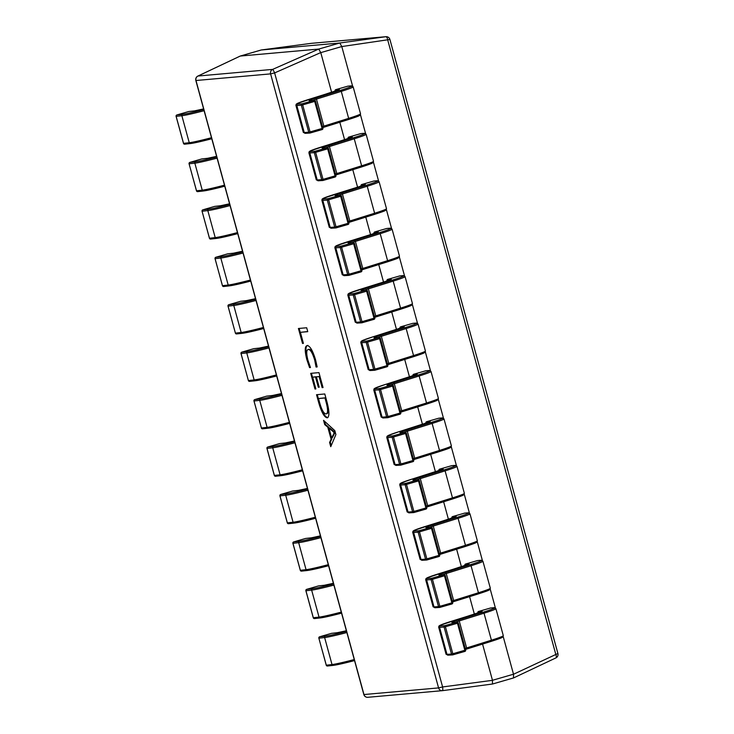 <?xml version="1.0" encoding="UTF-8"?>
<svg xmlns="http://www.w3.org/2000/svg" width="734" height="734" viewBox="0 0 734 734"><rect width="100%" height="100%" fill="white"/><g stroke="black" fill="none" stroke-linecap="round" stroke-linejoin="round"><path stroke-width="1.1" d="M310.464 367.532L309.564 367.615L306.83 359.623C304.628 350.824 304.738 346.136 307.161 345.576C309.987 345.806 312.803 350.623 315.611 360.036L317.161 366.936L316.06 367.037L314.712 360.155C312.556 353.026 310.418 349.467 308.308 349.494L309.005 349.292L308.308 349.494C306.381 349.788 306.234 353.32 307.885 360.082L310.464 367.532M318.703 402.645L316.537 394.708L324.795 393.974L327.043 402.214C329.483 411.535 329.538 416.738 327.199 417.829C324.3 417.325 321.474 412.26 318.703 402.645L319.409 402.443L317.272 394.644M335.897 434.556L330.75 446.685L329.584 442.418L331.089 439.253L327.795 427.197L324.712 424.61L323.547 420.343L334.823 430.647L335.897 434.556M315.886 388.928L314.978 389.011L310.693 373.349L318.951 372.615L323.043 387.561L322.134 387.644L319.116 376.606L316.391 376.854L319.217 387.176L318.317 387.258L315.492 376.927L312.666 377.184L315.886 388.928M303.417 343.365L302.509 343.439L298.417 328.493L306.674 327.759L307.748 331.667L300.399 332.328L303.417 343.365M352.614 86.107L341.796 46.554L320.767 52.628L331.612 92.282M339.814 122.248L344.595 139.717M352.788 169.692L357.568 187.161M365.771 217.126L370.542 234.596M378.744 264.57L383.524 282.039M391.727 312.005L396.498 329.474M404.7 359.449L409.48 376.918M417.674 406.884L422.454 424.353M430.656 454.328L435.436 471.797M443.63 501.762L448.41 519.232M456.612 549.206L461.392 566.676M469.586 596.641L474.366 614.11M482.568 644.085L492.468 680.29L513.506 674.216L503.203 636.543M495.377 607.936L490.22 589.108M482.394 560.501L477.247 541.664M469.421 513.057L464.264 494.23M456.438 465.622L451.291 446.786M443.464 418.178L438.308 399.351M430.482 370.743L425.335 351.907M417.508 323.299L412.352 304.472M404.526 275.865L399.379 257.028M391.552 228.421L386.396 209.594M378.57 180.986L373.423 162.15M365.596 133.542L360.44 114.715M555.73 657.976A3.789 1.486 -115.3 0 0 555.867 657.93A3.789 1.486 -115.3 0 0 555.766 654.269L387.791 40.242A3.789 1.532 -97.8 0 0 385.781 36.718L311.17 43.352A3.789 0.514 -97.6 0 0 311.161 43.352L261.295 49.976L240.275 56.05L318.73 49.068L339.769 42.994L261.231 49.995M318.739 49.068L320.749 52.591L274.626 72.914A3.789 0.459 -113.8 0 0 272.617 69.4L318.739 49.068M513.506 674.216L513.534 677.941L492.477 684.024L492.468 680.29M513.516 674.252L557.904 653.508L389.919 39.471L341.796 46.554M339.769 42.994L385.781 36.718A3.789 3.642 84.9 0 1 385.937 36.7L311.326 43.334A3.789 3.642 -95.1 0 1 311.491 43.324M513.534 677.941L555.867 657.93A3.789 3.789 0 0 0 557.904 653.508M341.787 46.517L339.778 42.994M240.266 56.05L198.015 76.024L272.617 69.4A3.789 3.642 -95.1 0 0 270.598 73.877L274.626 72.914L442.602 686.951L438.574 687.905L270.598 73.877L195.987 80.511L363.972 694.538L438.574 687.905A3.789 3.642 84.9 0 0 442.574 690.648L442.574 690.648A3.789 0.514 -97.6 0 0 442.602 686.951L492.477 680.326M240.146 56.087L197.877 76.07A3.789 3.789 0 0 0 195.84 80.492L195.987 80.511A3.789 3.642 84.9 0 1 198.015 76.024A3.789 1.486 -115.3 0 0 197.877 76.07L197.877 76.07A3.789 1.486 -115.3 0 0 197.73 76.171M331.217 445.602L330.291 442.207L329.584 442.418M330.291 442.207L331.796 439.051L331.089 439.253M331.796 439.051L328.493 426.995L327.795 427.197M328.493 426.995L325.419 424.408L324.712 424.61M325.419 424.408L324.556 421.261M331.64 437.859L332.346 437.657L335.043 432.454L329.667 427.894L328.97 428.096L331.64 437.859L334.346 432.656L328.97 428.096M334.309 431.941L333.612 432.152M335.016 432.363L334.319 432.565M335.043 432.454L334.346 432.656M334.594 432.959L333.887 433.161M327.896 417.628C324.997 417.123 322.171 412.058 319.409 402.443M326.804 413.71C328.74 413.196 328.749 409.315 326.841 402.076L325.657 397.764L318.51 398.544L319.648 402.691C321.767 410.095 323.923 413.838 326.098 413.912L327.098 413.655M326.841 402.076L326.135 402.278L324.96 397.975L318.51 398.544M325.657 397.764L324.96 397.975M326.098 413.912C328.034 413.398 328.052 409.517 326.135 402.278M315.849 388.791L314.978 389.011M315.675 388.809L311.427 373.285M323.006 387.433L322.134 387.644M322.832 387.442L319.813 376.404L319.116 376.606M319.813 376.404L316.391 376.854M319.18 387.038L318.317 387.258M319.015 387.057L316.189 376.726L315.492 376.927M316.189 376.726L312.666 377.184M310.409 367.395L309.564 367.615M310.262 367.413L307.537 359.421L306.83 359.623M307.537 359.421C305.326 350.613 305.436 345.934 307.867 345.375M317.143 366.798L316.06 367.037M316.758 366.835L315.418 359.954L314.712 360.155M315.418 359.954C313.253 352.825 311.124 349.265 309.005 349.292M303.381 343.228L302.509 343.439M303.206 343.237L299.16 328.419M307.711 331.529L300.399 332.328M337.154 632.736A1.138 1.083 -96.3 0 1 337.328 632.699L346.375 630.735A16.286 0.817 164.7 0 1 337.154 632.736L331.438 633.359L319.629 636.791A1.138 1.138 0 0 0 318.859 638.185L326.3 665.188L332.016 664.564A30.305 1.523 -15.3 0 0 354.256 659.545M337.475 632.69A1.138 1.083 -96.3 0 0 337.328 632.699L331.612 633.323A1.138 1.083 -96.3 0 0 331.438 633.359L331.401 633.369A1.138 1.138 0 0 1 331.612 633.323A1.138 1.083 -96.3 0 1 331.796 633.323M324.18 585.292A1.138 1.083 -96.3 0 1 324.355 585.255L333.392 583.301A16.286 0.817 164.7 0 1 324.18 585.292L318.446 585.925L306.674 589.347L312.39 588.723A29.167 1.468 -15.3 0 0 333.575 583.952M306.656 589.356A1.138 1.138 0 0 0 305.876 590.742L305.922 590.751A1.138 1.083 83.7 0 1 306.674 589.347L318.446 585.925A1.138 1.083 -96.3 0 1 318.639 585.888A1.138 1.138 0 0 0 318.446 585.925L318.428 585.934M311.198 537.857A1.138 1.083 -96.3 0 1 311.372 537.82L320.419 535.866A16.286 0.817 164.7 0 1 311.198 537.857L305.482 538.481L293.673 541.912L299.408 541.279A29.167 1.468 -15.3 0 0 320.593 536.517M320.914 537.664A30.305 1.523 164.7 0 1 298.674 542.683L292.939 543.307A1.138 1.083 83.7 0 1 293.692 541.912L305.463 538.49A1.138 1.083 -96.3 0 1 305.656 538.444A1.138 1.138 0 0 0 305.463 538.49L305.445 538.49M298.224 490.413A1.138 1.083 -96.3 0 1 298.399 490.376L307.436 488.422A16.286 0.817 164.7 0 1 298.224 490.413L292.49 491.046L280.718 494.468L286.434 493.844A29.167 1.468 -15.3 0 0 307.619 489.073M307.931 490.229A30.305 1.523 164.7 0 1 285.691 495.239L279.966 495.872A1.138 1.083 83.7 0 1 280.718 494.468L292.49 491.046A1.138 1.083 -96.3 0 1 292.683 491.009A1.138 1.138 0 0 0 292.49 491.046L292.471 491.055M285.242 442.978A1.138 1.083 -96.3 0 1 285.416 442.941L294.462 440.987A16.286 0.817 164.7 0 1 285.242 442.978L279.526 443.602L267.717 447.034L273.452 446.4A29.167 1.468 -15.3 0 0 294.637 441.639M266.993 448.391L266.983 448.428A1.138 1.083 83.7 0 1 267.736 447.034L279.507 443.611A1.138 1.083 -96.3 0 1 279.7 443.565A1.138 1.138 0 0 0 279.507 443.611L279.489 443.611M272.268 395.534A1.138 1.083 -96.3 0 1 272.442 395.498L281.48 393.543A16.286 0.817 164.7 0 1 272.268 395.534L266.534 396.167L254.744 399.599A1.138 1.138 0 0 0 253.964 400.984L261.405 427.995L267.121 427.362A30.305 1.523 -15.3 0 0 289.361 422.353M259.286 348.099A1.138 1.083 -96.3 0 1 259.46 348.063L268.506 346.109A16.286 0.817 164.7 0 1 259.286 348.099L253.533 348.733L241.761 352.155L247.496 351.522A29.167 1.468 -15.3 0 0 268.681 346.76M246.312 300.656A1.138 1.083 -96.3 0 1 246.486 300.619L255.524 298.665A16.286 0.817 164.7 0 1 246.312 300.656L240.596 301.289L228.769 304.729M246.633 300.619A1.138 1.083 -96.3 0 0 246.486 300.619L240.77 301.252A1.138 1.083 -96.3 0 0 240.596 301.289L240.559 301.298A1.138 1.138 0 0 1 240.77 301.252A1.138 1.083 -96.3 0 1 240.945 301.243M233.329 253.221A1.138 1.083 -96.3 0 1 233.504 253.184L242.55 251.23A16.286 0.817 164.7 0 1 233.329 253.221L227.613 253.845L215.805 257.276A1.138 1.138 0 0 0 215.034 258.671L222.475 285.673L228.191 285.049A30.305 1.523 -15.3 0 0 250.432 280.039M233.66 253.175A1.138 1.083 -96.3 0 0 233.504 253.184L227.788 253.808A1.138 1.083 -96.3 0 0 227.613 253.845L227.577 253.854A1.138 1.138 0 0 1 227.788 253.808A1.138 1.083 -96.3 0 1 227.971 253.808M220.356 205.777A1.138 1.083 -96.3 0 1 220.53 205.74L229.568 203.786A16.286 0.817 164.7 0 1 220.356 205.777L214.64 206.41L202.832 209.841A1.138 1.138 0 0 0 202.052 211.227L209.493 238.238L215.209 237.605A30.305 1.523 -15.3 0 0 237.449 232.595M220.677 205.74A1.138 1.083 -96.3 0 0 220.53 205.74L214.814 206.373A1.138 1.083 -96.3 0 0 214.64 206.41L214.603 206.419M207.373 158.342A1.138 1.083 -96.3 0 1 207.548 158.305L216.594 156.351A16.286 0.817 164.7 0 1 207.373 158.342L201.657 158.966L189.858 162.398L195.583 161.764A29.167 1.468 -15.3 0 0 216.769 157.003M207.704 158.296A1.138 1.083 -96.3 0 0 207.548 158.305L201.832 158.929A1.138 1.083 -96.3 0 0 201.657 158.966L201.621 158.975A1.138 1.138 0 0 1 201.832 158.929A1.138 1.083 -96.3 0 1 202.015 158.929M194.4 110.898A1.138 1.083 -96.3 0 1 194.574 110.862L203.612 108.907A16.286 0.817 164.7 0 1 194.4 110.898L188.666 111.531L176.894 114.954L182.61 114.33A29.167 1.468 -15.3 0 0 203.795 109.559M176.876 114.963A1.138 1.138 0 0 0 176.096 116.348L176.142 116.357A1.138 1.083 83.7 0 1 176.894 114.954L188.666 111.531A1.138 1.083 -96.3 0 1 188.858 111.495A1.138 1.138 0 0 0 188.666 111.531L188.647 111.54M452.841 654.856L452.814 653.737L451.493 654.058L444.098 627.056L439.593 627.341A30.305 1.523 164.7 0 1 438.675 627.212L446.061 654.223A30.305 1.523 -15.3 0 0 446.978 654.343L439.593 627.341A1.138 1.101 86.5 0 1 440.354 625.937L444.859 625.662L456.887 622.212L452.383 622.487A16.286 0.817 164.7 0 1 458.282 619.982L483.082 612.229A29.167 1.468 -15.3 0 0 493.367 607.761L490.477 608.018A1.138 1.092 -95.1 0 1 490.679 607.981L493.569 607.724A1.138 1.092 84.9 0 0 493.367 607.761M477.852 613.009L477.806 612.862A1.138 1.092 -95.1 0 1 478.559 611.459L490.477 608.018M457.466 623.285L456.887 622.212A1.138 1.101 86.5 0 1 458.255 623.001L445.428 626.735L444.859 625.662A1.138 1.101 86.5 0 0 444.098 627.056L445.428 626.735L452.814 653.737L464.851 650.287L457.466 623.285M452.63 654.893A1.138 1.101 -93.5 0 1 452.612 654.893A1.138 1.138 0 0 0 452.86 654.847L464.879 651.407L464.851 650.287L465.677 650.012L458.282 623.001A1.138 1.138 0 0 0 457.117 622.166L452.612 622.45A1.138 1.101 86.5 0 0 452.383 622.487M439.868 607.413L439.84 606.302L438.519 606.623L431.115 579.621L426.61 579.897A30.305 1.523 164.7 0 1 425.692 579.777L433.088 606.779A30.305 1.523 -15.3 0 0 433.996 606.899L426.61 579.897A1.138 1.101 86.5 0 1 427.372 578.502L431.876 578.218L443.914 574.768L439.409 575.052A16.286 0.817 164.7 0 1 445.299 572.548L470.099 564.785A29.167 1.468 -15.3 0 0 480.394 560.326L477.504 560.583A1.138 1.092 -95.1 0 1 477.696 560.547L480.586 560.29A1.138 1.092 84.9 0 0 480.394 560.326M464.87 565.565L464.833 565.419A1.138 1.092 -95.1 0 1 465.585 564.024L477.504 560.583M444.483 575.851L443.914 574.768A1.138 1.101 86.5 0 1 445.272 575.557L432.454 579.3L431.876 578.218A1.138 1.101 86.5 0 0 431.115 579.621L432.454 579.3L439.84 606.302L451.869 602.853L444.483 575.851M439.657 607.449A1.138 1.101 -93.5 0 1 439.638 607.449A1.138 1.138 0 0 0 439.877 607.413L451.915 603.963L451.869 602.853L452.694 602.568L445.309 575.566A1.138 1.138 0 0 0 444.143 574.731L439.638 575.006A1.138 1.101 86.5 0 0 439.409 575.052M426.885 559.978L426.858 558.858L425.536 559.18L418.141 532.178L413.637 532.462A30.305 1.523 164.7 0 1 412.719 532.334L420.105 559.345A30.305 1.523 -15.3 0 0 421.022 559.464L413.637 532.462A1.138 1.101 86.5 0 1 414.398 531.058L418.903 530.783L430.931 527.333L426.426 527.608A16.286 0.817 164.7 0 1 432.326 525.104L457.126 517.351A29.167 1.468 -15.3 0 0 467.411 512.882L464.521 513.139A1.138 1.092 -95.1 0 1 464.723 513.103L467.613 512.846A1.138 1.092 84.9 0 0 467.411 512.882M451.896 518.131L451.85 517.984A1.138 1.092 -95.1 0 1 452.603 516.58L464.521 513.139M431.509 528.407L430.931 527.333A1.138 1.101 86.5 0 1 432.298 528.122L419.472 531.856L418.903 530.783A1.138 1.101 86.5 0 0 418.141 532.178L419.472 531.856L426.858 558.858L438.895 555.409L431.509 528.407M432.308 528.15L439.721 555.133A1.138 1.101 86.5 0 1 438.95 556.519L426.913 559.969L438.932 556.519L438.895 555.409L439.721 555.133L432.326 528.122A1.138 1.138 0 0 0 431.161 527.287L426.656 527.572A1.138 1.101 86.5 0 0 426.426 527.608M413.682 512.571A1.138 1.101 -93.5 0 1 412.545 511.745L408.04 512.02A1.138 1.101 -93.5 0 0 409.177 512.855L413.682 512.571A1.138 1.138 0 0 0 413.71 512.571A1.138 1.101 -93.5 0 1 413.682 512.571A1.138 1.138 0 0 0 413.921 512.534L425.959 509.084L413.921 512.534L413.884 511.424L412.563 511.745L405.159 484.743L400.654 485.018A30.305 1.523 164.7 0 1 399.736 484.899L407.131 511.901A30.305 1.523 -15.3 0 0 408.04 512.02L400.654 485.018A1.138 1.101 86.5 0 1 401.415 483.623L405.92 483.339L417.958 479.889L413.453 480.174A16.286 0.817 164.7 0 1 419.343 477.669L444.143 469.907A29.167 1.468 -15.3 0 0 454.438 465.448L451.548 465.705A1.138 1.092 -95.1 0 1 451.74 465.668L454.63 465.411A1.138 1.092 84.9 0 0 454.438 465.448M438.914 470.687L438.877 470.54A1.138 1.092 -95.1 0 1 439.629 469.145L451.548 465.705M418.527 480.972L417.958 479.889A1.138 1.101 86.5 0 1 419.316 480.678L406.498 484.422L405.92 483.339A1.138 1.101 86.5 0 0 405.159 484.743L406.498 484.422L413.884 511.424L425.913 507.974L418.527 480.972M419.325 480.706L426.738 507.689A1.138 1.101 86.5 0 1 425.968 509.075L425.913 507.974L426.738 507.689L419.353 480.687A1.138 1.138 0 0 0 418.187 479.852L413.682 480.128A1.138 1.101 86.5 0 0 413.453 480.174M400.7 465.136A1.138 1.101 -93.5 0 1 399.571 464.31L395.066 464.585A1.138 1.101 -93.5 0 0 396.195 465.411L400.7 465.136A1.138 1.138 0 0 0 400.736 465.136A1.138 1.101 -93.5 0 1 400.7 465.136A1.138 1.138 0 0 0 400.947 465.09L412.976 461.64L400.957 465.09L400.902 463.98L399.58 464.301L392.185 437.299L387.68 437.583A30.305 1.523 164.7 0 1 386.763 437.455L394.149 464.466A30.305 1.523 -15.3 0 0 395.066 464.585L387.68 437.583A1.138 1.101 86.5 0 1 388.442 436.179L392.947 435.904L404.975 432.454L400.47 432.73A16.286 0.817 164.7 0 1 406.37 430.225L431.17 422.472A29.167 1.468 -15.3 0 0 441.455 418.004L438.565 418.261A1.138 1.092 -95.1 0 1 438.767 418.224L441.657 417.967A1.138 1.092 84.9 0 0 441.455 418.004M425.94 423.252L425.894 423.105A1.138 1.092 -95.1 0 1 426.647 421.701L438.565 418.261M405.553 433.528L404.975 432.454A1.138 1.101 86.5 0 1 406.342 433.243L393.516 436.978L392.947 435.904A1.138 1.101 86.5 0 0 392.185 437.299L393.516 436.978L400.902 463.98L412.939 460.53L405.553 433.528M406.352 433.271L413.728 460.246A1.138 1.138 0 0 1 412.976 461.64L412.939 460.53L413.765 460.255L406.379 433.243A1.138 1.138 0 0 0 405.205 432.409L400.7 432.693A1.138 1.101 86.5 0 0 400.47 432.73M387.726 417.692A1.138 1.101 -93.5 0 1 386.589 416.866L382.093 417.141A1.138 1.101 -93.5 0 0 383.221 417.976L387.726 417.692A1.138 1.138 0 0 0 387.754 417.692A1.138 1.101 -93.5 0 1 387.726 417.692A1.138 1.138 0 0 0 387.965 417.655L400.002 414.205L387.965 417.655L387.928 416.545L386.607 416.866L379.203 389.864L374.698 390.139A30.305 1.523 164.7 0 1 373.78 390.02L381.175 417.022A30.305 1.523 -15.3 0 0 382.093 417.141L374.698 390.139A1.138 1.101 86.5 0 1 375.459 388.745L379.964 388.46L392.002 385.011L387.497 385.295A16.286 0.817 164.7 0 1 393.387 382.79L418.187 375.028A29.167 1.468 -15.3 0 0 428.482 370.569L425.592 370.826A1.138 1.092 -95.1 0 1 425.784 370.789L428.674 370.532A1.138 1.092 84.9 0 0 428.482 370.569M412.958 375.808L412.921 375.661A1.138 1.092 -95.1 0 1 413.673 374.267L425.592 370.826M392.571 386.093L392.002 385.011A1.138 1.101 86.5 0 1 393.36 385.8L400.782 412.811L399.957 413.095L392.571 386.093L380.542 389.543L379.964 388.46A1.138 1.101 86.5 0 0 379.203 389.864L380.542 389.543L387.928 416.545L399.957 413.095L400.002 414.205A1.138 1.138 0 0 0 400.782 412.811L393.396 385.809L392.571 386.093M374.744 370.257A1.138 1.101 -93.5 0 1 373.615 369.431L369.11 369.707A1.138 1.101 -93.5 0 0 370.239 370.532L374.744 370.257A1.138 1.101 -93.5 0 1 374.744 370.257A1.138 1.138 0 0 0 374.991 370.211L387.02 366.761L375.001 370.211L374.946 369.11L373.624 369.422L366.229 342.42L361.724 342.705A30.305 1.523 164.7 0 1 360.807 342.576L368.193 369.587A30.305 1.523 -15.3 0 0 369.11 369.707L361.724 342.705A1.138 1.101 86.5 0 1 362.486 341.301L366.991 341.026L379.019 337.576L374.514 337.851A16.286 0.817 164.7 0 1 380.414 335.346L405.214 327.593A29.167 1.468 -15.3 0 0 415.499 323.125L412.609 323.382A1.138 1.092 -95.1 0 1 412.811 323.345L415.701 323.088A1.138 1.092 84.9 0 0 415.499 323.125M399.984 328.373L399.938 328.226A1.138 1.092 -95.1 0 1 400.691 326.823L412.609 323.382M379.597 338.649L379.019 337.576A1.138 1.101 86.5 0 1 380.386 338.365L387.809 365.376L386.983 365.651L379.597 338.649L367.56 342.099L366.991 341.026A1.138 1.101 86.5 0 0 366.229 342.42L367.56 342.099L374.946 369.11L386.983 365.651L387.02 366.761A1.138 1.138 0 0 0 387.809 365.376L380.423 338.365L379.597 338.649M361.77 322.813A1.138 1.101 -93.5 0 1 360.633 321.987L356.137 322.263A1.138 1.101 -93.5 0 0 357.265 323.098L361.77 322.813A1.138 1.101 -93.5 0 1 361.77 322.813A1.138 1.138 0 0 0 362.009 322.776L361.972 321.666L360.633 321.987L353.247 294.985L348.742 295.261A30.305 1.523 164.7 0 1 347.824 295.141L355.219 322.143A30.305 1.523 -15.3 0 0 356.137 322.263L348.742 295.261A1.138 1.101 86.5 0 1 349.503 293.866L354.008 293.582L366.046 290.132L361.541 290.416A16.286 0.817 164.7 0 1 367.431 287.911L392.231 280.149A29.167 1.468 -15.3 0 0 402.526 275.69L399.635 275.947A1.138 1.092 -95.1 0 1 399.828 275.911L402.718 275.654A1.138 1.092 84.9 0 0 402.526 275.69M387.002 280.929L386.965 280.783A1.138 1.092 -95.1 0 1 387.717 279.388L399.635 275.947M367.404 290.921L366.615 291.214L366.046 290.132A1.138 1.101 86.5 0 1 367.404 290.921L374.826 317.932L374.001 318.217L366.615 291.214L354.586 294.664L354.008 293.582A1.138 1.101 86.5 0 0 353.247 294.985L354.586 294.664L361.972 321.666L374.001 318.217L374.046 319.327A1.138 1.101 86.5 0 0 374.799 317.95M362.027 322.767L374.046 319.327A1.138 1.138 0 0 0 374.826 317.932L367.44 290.93A1.138 1.138 0 0 0 366.275 290.095L361.77 290.37A1.138 1.101 86.5 0 0 361.541 290.416M348.788 275.378A1.138 1.101 -93.5 0 1 347.659 274.553L343.154 274.828A1.138 1.101 -93.5 0 0 344.283 275.654L348.788 275.378A1.138 1.101 -93.5 0 1 348.788 275.378A1.138 1.138 0 0 0 349.035 275.333L348.989 274.232L347.659 274.553L340.273 247.542L335.768 247.826A30.305 1.523 164.7 0 1 334.851 247.697L342.237 274.709A30.305 1.523 -15.3 0 0 343.154 274.828L335.768 247.826A1.138 1.101 86.5 0 1 336.53 246.422L341.035 246.147L353.063 242.697L348.567 242.972A16.286 0.817 164.7 0 1 354.458 240.468L379.258 232.715A29.167 1.468 -15.3 0 0 389.543 228.246L386.653 228.503A1.138 1.092 -95.1 0 1 386.855 228.467L389.745 228.21A1.138 1.092 84.9 0 0 389.543 228.246M374.028 233.495L373.982 233.348A1.138 1.092 -95.1 0 1 374.735 231.944L386.653 228.503M354.43 243.486L353.641 243.771L353.063 242.697A1.138 1.101 86.5 0 1 354.43 243.486L361.853 270.497L361.027 270.773L353.641 243.771L341.604 247.22L341.035 246.147A1.138 1.101 86.5 0 0 340.273 247.542L341.604 247.22L348.989 274.232L361.027 270.773L361.064 271.883A1.138 1.101 86.5 0 0 361.825 270.516M349.045 275.333L361.064 271.883A1.138 1.138 0 0 0 361.853 270.497L354.467 243.486A1.138 1.138 0 0 0 353.293 242.651L348.788 242.936A1.138 1.101 86.5 0 0 348.567 242.972M335.833 227.935A1.138 1.101 -93.5 0 1 335.814 227.935A1.138 1.138 0 0 0 336.053 227.898L336.016 226.788L334.695 227.109L327.291 200.107L322.786 200.382A30.305 1.523 164.7 0 1 321.868 200.263L329.263 227.265A30.305 1.523 -15.3 0 0 330.181 227.384L322.786 200.382A1.138 1.101 86.5 0 1 323.547 198.987L328.052 198.703L340.09 195.253L335.585 195.538A16.286 0.817 164.7 0 1 341.475 193.033L366.275 185.271A29.167 1.468 -15.3 0 0 376.57 180.812L373.679 181.069A1.138 1.092 -95.1 0 1 373.872 181.032L376.762 180.775A1.138 1.092 84.9 0 0 376.57 180.812M361.045 186.051L361.009 185.904A1.138 1.092 -95.1 0 1 361.761 184.509L373.679 181.069M340.659 196.336L340.09 195.253A1.138 1.101 86.5 0 1 341.448 196.042L328.63 199.786L328.052 198.703A1.138 1.101 86.5 0 0 327.291 200.107L328.63 199.786L336.016 226.788L348.054 223.338L340.659 196.336M336.071 227.889L348.09 224.448L348.054 223.338L348.87 223.053L341.484 196.051A1.138 1.138 0 0 0 340.319 195.216L335.814 195.492A1.138 1.101 86.5 0 0 335.585 195.538M323.061 180.463L323.033 179.353L321.703 179.674L314.317 152.663L309.812 152.947A30.305 1.523 164.7 0 1 308.895 152.819L316.281 179.83A30.305 1.523 -15.3 0 0 317.198 179.949L309.812 152.947A1.138 1.101 86.5 0 1 310.574 151.543L315.079 151.268L327.107 147.818L322.611 148.094A16.286 0.817 164.7 0 1 328.502 145.589L353.302 137.836A29.167 1.468 -15.3 0 0 363.587 133.368L360.697 133.625A1.138 1.092 -95.1 0 1 360.899 133.588L363.789 133.331A1.138 1.092 84.9 0 0 363.587 133.368M348.072 138.616L348.026 138.469A1.138 1.092 -95.1 0 1 348.778 137.065L360.697 133.625M327.685 148.892L327.107 147.818A1.138 1.101 86.5 0 1 328.474 148.607L315.648 152.342L315.079 151.268A1.138 1.101 86.5 0 0 314.317 152.663L315.648 152.342L323.033 179.353L335.071 175.894L327.685 148.892M322.85 180.5A1.138 1.101 -93.5 0 1 322.832 180.5A1.138 1.138 0 0 0 323.079 180.454L335.099 177.013L335.071 175.894L335.897 175.619L328.511 148.607A1.138 1.138 0 0 0 327.336 147.773L322.841 148.057A1.138 1.101 86.5 0 0 322.611 148.094M310.087 133.019L310.06 131.909L308.739 132.23L301.335 105.228L296.83 105.503A30.305 1.523 164.7 0 1 295.912 105.384L303.307 132.386A30.305 1.523 -15.3 0 0 304.225 132.505L296.83 105.503A1.138 1.101 86.5 0 1 297.6 104.109L302.096 103.824L314.134 100.374L309.629 100.659A16.286 0.817 164.7 0 1 315.519 98.154L340.319 90.392A29.167 1.468 -15.3 0 0 350.613 85.933L347.723 86.19A1.138 1.092 -95.1 0 1 347.916 86.153L350.806 85.896A1.138 1.092 84.9 0 0 350.613 85.933M335.089 91.172L335.053 91.025A1.138 1.092 -95.1 0 1 335.805 89.631L347.723 86.19M314.702 101.457L314.134 100.374A1.138 1.101 86.5 0 1 315.492 101.164L302.674 104.907L302.096 103.824A1.138 1.101 86.5 0 0 301.335 105.228L302.674 104.907L310.06 131.909L322.098 128.459L314.702 101.457M309.876 133.056A1.138 1.101 -93.5 0 1 309.858 133.056A1.138 1.138 0 0 0 310.097 133.019L322.134 129.569L322.098 128.459L322.914 128.175L315.528 101.173A1.138 1.138 0 0 0 314.363 100.338L309.858 100.613A1.138 1.101 86.5 0 0 309.629 100.659M513.47 677.95L492.514 684.005M367.963 697.282A3.789 3.642 -95.1 0 1 367.807 697.3L442.418 690.666A3.789 3.789 0 0 0 442.574 690.648L492.459 684.024L442.584 690.648M311.17 43.352A3.789 3.642 -95.1 0 1 311.326 43.334A3.789 3.789 0 0 0 311.17 43.352L261.286 49.976M367.807 697.3A3.789 3.642 -95.1 0 1 363.972 694.538L363.825 694.529A3.789 3.789 0 0 0 367.807 697.3M326.281 665.16L326.3 665.188A1.138 1.083 -96.3 0 0 327.639 665.986M346.861 632.543A30.305 1.523 164.7 0 1 324.63 637.562L332.016 664.564A1.138 1.083 -96.3 0 0 333.181 665.389L327.465 666.013A1.138 1.138 0 0 1 326.245 665.188L318.859 638.185M325.364 636.158A1.138 1.083 83.7 0 0 324.63 637.562L318.914 638.185A1.138 1.083 83.7 0 1 319.648 636.791L325.364 636.158A29.167 1.468 -15.3 0 0 346.549 631.396M354.54 660.591A29.167 1.468 164.7 0 1 333.355 665.353A1.138 1.083 -96.3 0 1 333.181 665.389L354.54 660.591M313.299 617.725L319.033 617.12A30.305 1.523 -15.3 0 0 341.273 612.11M312.39 588.723A1.138 1.083 83.7 0 0 311.647 590.118L319.033 617.12A1.138 1.083 -96.3 0 0 320.198 617.945L314.482 618.579A1.138 1.083 -96.3 0 1 313.317 617.753L305.931 590.751L311.647 590.118A30.305 1.523 164.7 0 0 333.887 585.108M341.558 613.147A29.167 1.468 164.7 0 1 320.373 617.918A1.138 1.083 -96.3 0 1 320.198 617.945L341.558 613.147M318.813 585.879A1.138 1.083 -96.3 0 0 318.639 585.888L324.355 585.255A1.138 1.083 -96.3 0 1 324.501 585.255M314.657 618.542A1.138 1.083 -96.3 0 1 314.482 618.579A1.138 1.138 0 0 1 313.262 617.753L305.876 590.742M300.325 570.281L306.06 569.685A30.305 1.523 -15.3 0 0 328.3 564.666M299.408 541.279A1.138 1.083 83.7 0 0 298.674 542.683L306.06 569.685A1.138 1.083 -96.3 0 0 307.225 570.511L301.509 571.135A1.138 1.083 -96.3 0 1 300.344 570.309L292.958 543.307M328.584 565.712A29.167 1.468 164.7 0 1 307.399 570.474A1.138 1.083 -96.3 0 1 307.225 570.511L328.584 565.712M305.839 538.444A1.138 1.083 -96.3 0 0 305.656 538.444L311.372 537.82A1.138 1.083 -96.3 0 1 311.519 537.811M301.683 571.107A1.138 1.083 -96.3 0 1 301.509 571.135A1.138 1.138 0 0 1 300.289 570.309L292.903 543.307A1.138 1.138 0 0 1 293.673 541.912M287.343 522.847L293.077 522.241A30.305 1.523 -15.3 0 0 315.317 517.231M286.434 493.844A1.138 1.083 83.7 0 0 285.691 495.239L293.077 522.241A1.138 1.083 -96.3 0 0 294.242 523.067L288.526 523.7A1.138 1.083 -96.3 0 1 287.361 522.874L279.975 495.872M315.602 518.268A29.167 1.468 164.7 0 1 294.417 523.039A1.138 1.083 -96.3 0 1 294.242 523.067L315.602 518.268M292.857 491A1.138 1.083 -96.3 0 0 292.683 491.009L298.399 490.376A1.138 1.083 -96.3 0 1 298.545 490.376M288.701 523.663A1.138 1.083 -96.3 0 1 288.526 523.7A1.138 1.138 0 0 1 287.306 522.874L279.92 495.863A1.138 1.138 0 0 1 280.7 494.477M274.369 475.403L280.104 474.806A30.305 1.523 -15.3 0 0 302.344 469.788M273.452 446.4A1.138 1.083 83.7 0 0 272.718 447.804L280.104 474.806A1.138 1.083 -96.3 0 0 281.269 475.632L275.553 476.256A1.138 1.083 -96.3 0 1 274.388 475.43L267.002 448.428L272.718 447.804A30.305 1.523 164.7 0 0 294.958 442.786M302.628 470.833A29.167 1.468 164.7 0 1 281.443 475.595A1.138 1.083 -96.3 0 1 281.269 475.632L302.628 470.833M279.883 443.565A1.138 1.083 -96.3 0 0 279.7 443.565L285.416 442.941A1.138 1.083 -96.3 0 1 285.563 442.932M275.727 476.228A1.138 1.083 -96.3 0 1 275.553 476.256A1.138 1.138 0 0 1 274.332 475.43L266.947 448.428A1.138 1.138 0 0 1 267.717 447.034M254.001 400.966L261.405 427.995A1.138 1.083 -96.3 0 0 262.744 428.784M261.387 427.968L261.35 427.995A1.138 1.138 0 0 0 262.57 428.821L268.286 428.188A1.138 1.083 -96.3 0 1 267.121 427.362L259.735 400.36L254.019 400.993A1.138 1.083 83.7 0 1 254.762 399.59L260.478 398.966A29.167 1.468 -15.3 0 0 281.663 394.195M289.646 423.39A29.167 1.468 164.7 0 1 268.461 428.161A1.138 1.083 -96.3 0 1 268.286 428.188L289.646 423.39M281.975 395.351A30.305 1.523 164.7 0 1 259.735 400.36A1.138 1.083 83.7 0 1 260.478 398.966M266.901 396.121A1.138 1.083 -96.3 0 0 266.726 396.131A1.138 1.138 0 0 0 266.534 396.167A1.138 1.083 -96.3 0 1 266.726 396.131L272.442 395.498A1.138 1.083 -96.3 0 1 272.589 395.498M241.036 353.513L248.376 380.551L254.148 379.928A30.305 1.523 -15.3 0 0 276.388 374.918M269.002 347.907A30.305 1.523 164.7 0 1 246.762 352.926L254.148 379.928A1.138 1.083 -96.3 0 0 255.313 380.753L249.597 381.386A1.138 1.083 -96.3 0 1 248.431 380.551L248.431 380.551M247.496 351.522A1.138 1.083 83.7 0 0 246.762 352.926L241.046 353.549A1.138 1.083 83.7 0 1 241.78 352.155A1.138 1.138 0 0 0 240.991 353.549L248.376 380.551A1.138 1.138 0 0 0 249.597 381.386A1.138 1.083 -96.3 0 0 249.771 381.35M276.672 375.955A29.167 1.468 164.7 0 1 255.487 380.717A1.138 1.083 -96.3 0 1 255.313 380.753L276.672 375.955M253.927 348.687A1.138 1.083 -96.3 0 0 253.744 348.687A1.138 1.138 0 0 0 253.551 348.733A1.138 1.083 -96.3 0 1 253.744 348.687L259.46 348.063A1.138 1.083 -96.3 0 1 259.616 348.054M228.045 306.087L235.394 333.117L241.165 332.484A30.305 1.523 -15.3 0 0 263.405 327.474M256.019 300.472A30.305 1.523 164.7 0 1 233.779 305.482L241.165 332.484A1.138 1.083 -96.3 0 0 242.33 333.309L236.614 333.942A1.138 1.083 -96.3 0 1 235.449 333.117L235.449 333.117M234.522 304.087A1.138 1.083 83.7 0 0 233.779 305.482L228.063 306.115A1.138 1.083 83.7 0 1 228.806 304.711L234.522 304.087A29.167 1.468 -15.3 0 0 255.707 299.316M263.689 328.511A29.167 1.468 164.7 0 1 242.504 333.282A1.138 1.083 -96.3 0 1 242.33 333.309L263.689 328.511M236.788 333.906A1.138 1.083 -96.3 0 1 236.614 333.942A1.138 1.138 0 0 1 235.394 333.117L228.008 306.106A1.138 1.138 0 0 1 228.788 304.72L240.578 301.289M215.071 258.643L222.42 285.673A1.138 1.138 0 0 0 223.641 286.508A1.138 1.083 -96.3 0 1 222.475 285.673L222.466 285.682M243.046 253.028A30.305 1.523 164.7 0 1 220.806 258.047L228.191 285.049A1.138 1.083 -96.3 0 0 229.357 285.875L223.641 286.508A1.138 1.083 -96.3 0 0 223.815 286.471M221.54 256.643A1.138 1.083 83.7 0 0 220.806 258.047L215.09 258.671A1.138 1.083 83.7 0 1 215.824 257.276L221.54 256.643A29.167 1.468 -15.3 0 0 242.725 251.881M250.716 281.076A29.167 1.468 164.7 0 1 229.531 285.838A1.138 1.083 -96.3 0 1 229.357 285.875L250.716 281.076M209.474 238.211L209.493 238.238A1.138 1.083 -96.3 0 0 210.832 239.027M230.063 205.593A30.305 1.523 164.7 0 1 207.823 210.603L215.209 237.605A1.138 1.083 -96.3 0 0 216.374 238.431L210.658 239.064A1.138 1.138 0 0 1 209.438 238.238L202.052 211.227M208.566 209.208A1.138 1.083 83.7 0 0 207.823 210.603L202.107 211.236A1.138 1.083 83.7 0 1 202.85 209.832L208.566 209.208A29.167 1.468 -15.3 0 0 229.751 204.437M237.733 233.632A29.167 1.468 164.7 0 1 216.548 238.403A1.138 1.083 -96.3 0 1 216.374 238.431L237.733 233.632M202.832 209.841L214.622 206.41A1.138 1.138 0 0 1 214.814 206.373A1.138 1.083 -96.3 0 1 214.989 206.364M217.09 158.149A30.305 1.523 164.7 0 1 194.849 163.168L189.133 163.792A1.138 1.083 83.7 0 1 189.867 162.398A1.138 1.138 0 0 0 189.078 163.792L196.519 190.794L202.235 190.17A30.305 1.523 -15.3 0 0 224.476 185.161M196.501 190.767L196.519 190.794A1.138 1.083 -96.3 0 0 197.859 191.592M195.583 161.764A1.138 1.083 83.7 0 0 194.849 163.168L202.235 190.17A1.138 1.083 -96.3 0 0 203.401 190.996L197.685 191.629A1.138 1.138 0 0 1 196.464 190.794L189.078 163.792M224.76 186.197A29.167 1.468 164.7 0 1 203.575 190.959A1.138 1.083 -96.3 0 1 203.401 190.996L224.76 186.197M183.518 143.332L189.253 142.726A30.305 1.523 -15.3 0 0 211.493 137.717M182.61 114.33A1.138 1.083 83.7 0 0 181.867 115.724L189.253 142.726A1.138 1.083 -96.3 0 0 190.418 143.552L184.702 144.185A1.138 1.083 -96.3 0 1 183.537 143.359L176.151 116.357L181.867 115.724A30.305 1.523 164.7 0 0 204.107 110.715M211.777 138.754A29.167 1.468 164.7 0 1 190.592 143.525A1.138 1.083 -96.3 0 1 190.418 143.552L211.777 138.754M189.033 111.485A1.138 1.083 -96.3 0 0 188.858 111.495L194.574 110.862A1.138 1.083 -96.3 0 1 194.721 110.862M184.876 144.148A1.138 1.083 -96.3 0 1 184.702 144.185A1.138 1.138 0 0 1 183.482 143.359L176.096 116.348M458.255 623.028L465.677 650.012A1.138 1.138 0 0 1 464.888 651.397A1.138 1.101 86.5 0 0 465.65 650.03M446.978 654.343L451.483 654.058A1.138 1.101 -93.5 0 0 452.612 654.893L448.107 655.168A1.138 1.101 -93.5 0 1 446.978 654.343M493.569 607.724L495.909 608.651A30.305 1.523 164.7 0 1 484.027 613.193L459.227 620.946A15.148 0.762 -15.3 0 0 455.218 622.285M458.282 619.982A1.138 0.661 -107.4 0 1 459.227 620.946L466.613 647.957L491.413 640.195A30.305 1.523 -15.3 0 0 503.295 635.662L502.744 637.075C501.469 637.663 503.652 637.369 491.101 641.415A1.138 0.661 -107.4 0 0 491.413 640.195L484.027 613.193A1.138 0.661 -107.4 0 0 483.082 612.229M465.228 648.397A15.148 0.762 164.7 0 1 466.613 647.957A1.138 0.661 -107.4 0 1 466.301 649.168L465.512 649.416A16.286 0.817 -15.3 0 1 466.264 649.177A1.138 0.661 -107.4 0 0 466.301 649.168L491.101 641.415A1.138 0.661 -107.4 0 1 491.064 641.424L466.347 649.15M478.559 611.459L481.449 611.202A16.286 0.817 164.7 0 1 475.705 613.697L450.905 621.45A29.167 1.468 -15.3 0 0 440.354 625.937M478.458 612.798L477.806 612.862M481.449 611.202A1.138 1.092 84.9 0 0 480.697 611.991M445.281 575.584L452.694 602.568A1.138 1.138 0 0 1 451.915 603.963L439.895 607.403M433.996 606.899L438.501 606.623A1.138 1.101 -93.5 0 0 439.638 607.449L435.134 607.734A1.138 1.101 -93.5 0 1 433.996 606.899M480.586 560.29L482.926 561.216A30.305 1.523 164.7 0 1 471.054 565.749L446.254 573.511A15.148 0.762 -15.3 0 0 442.235 574.85M445.299 572.548A1.138 0.661 -107.4 0 1 446.254 573.511L453.64 600.513L478.44 592.76A30.305 1.523 -15.3 0 0 490.321 588.218L489.771 589.641C488.486 590.228 490.67 589.925 478.128 593.971L453.364 601.715M452.254 600.953A15.148 0.762 164.7 0 1 453.64 600.513A1.138 0.661 -107.4 0 1 453.328 601.724L452.539 601.981M465.585 564.024L468.476 563.767A16.286 0.817 164.7 0 1 462.723 566.263L437.923 574.016A29.167 1.468 -15.3 0 0 427.372 578.502M470.099 564.785A1.138 0.661 -107.4 0 1 471.054 565.749L478.44 592.76A1.138 0.661 -107.4 0 1 478.128 593.971A1.138 0.661 -107.4 0 0 478.128 593.971L453.328 601.724A1.138 0.661 -107.4 0 1 453.291 601.742A16.286 0.817 -15.3 0 0 452.529 601.972M465.475 565.364L464.833 565.419M468.476 563.767A1.138 1.092 84.9 0 0 467.714 564.556M451.924 603.954A1.138 1.101 86.5 0 0 452.667 602.586M421.022 559.464L425.527 559.189A1.138 1.101 -93.5 0 0 426.656 560.014A1.138 1.138 0 0 0 426.693 560.014A1.138 1.101 -93.5 0 1 426.656 560.014L422.151 560.29A1.138 1.101 -93.5 0 1 421.022 559.464M467.613 512.846L469.953 513.772A30.305 1.523 164.7 0 1 458.071 518.314L433.271 526.067A15.148 0.762 -15.3 0 0 429.262 527.407M432.326 525.104A1.138 0.661 -107.4 0 1 433.271 526.067L440.657 553.078L465.457 545.316A30.305 1.523 -15.3 0 0 477.339 540.784L476.788 542.197C475.513 542.784 477.696 542.49 465.145 546.536L440.391 554.271M439.281 553.519A15.148 0.762 164.7 0 1 440.657 553.078A1.138 0.661 -107.4 0 1 440.345 554.289L439.556 554.537A16.286 0.817 -15.3 0 1 440.308 554.298A1.138 0.661 -107.4 0 0 440.345 554.289L465.145 546.536A1.138 0.661 -107.4 0 0 465.145 546.536A1.138 0.661 -107.4 0 0 465.457 545.316L458.071 518.314A1.138 0.661 -107.4 0 0 457.126 517.351M452.603 516.58L455.493 516.323A16.286 0.817 164.7 0 1 449.749 518.819L424.949 526.572A29.167 1.468 -15.3 0 0 414.398 531.058M452.502 517.92L451.85 517.984M455.493 516.323A1.138 1.092 84.9 0 0 454.741 517.112M454.63 465.411L456.97 466.338A30.305 1.523 164.7 0 1 445.098 470.87L420.298 478.632A15.148 0.762 -15.3 0 0 416.279 479.972M419.343 477.669A1.138 0.661 -107.4 0 1 420.298 478.632L427.683 505.634L452.483 497.881A30.305 1.523 -15.3 0 0 464.365 493.34L463.815 494.762C462.53 495.349 464.714 495.046 452.172 499.092A1.138 0.661 -107.4 0 0 452.483 497.881L445.098 470.87A1.138 0.661 -107.4 0 0 444.143 469.907M426.298 506.075A15.148 0.762 164.7 0 1 427.683 505.634A1.138 0.661 -107.4 0 1 427.372 506.845L426.582 507.102A16.286 0.817 -15.3 0 1 427.335 506.864A1.138 0.661 -107.4 0 0 427.372 506.845L452.172 499.092A1.138 0.661 -107.4 0 1 452.135 499.102L427.408 506.836M439.629 469.145L442.519 468.888A16.286 0.817 164.7 0 1 436.767 471.384L411.967 479.137A29.167 1.468 -15.3 0 0 401.415 483.623M439.528 470.485L438.877 470.54M442.519 468.888A1.138 1.092 84.9 0 0 441.758 469.677M411.967 479.137A1.138 0.661 -107.4 0 0 411.93 479.146A1.138 0.661 -107.4 0 0 411.893 479.164L401.287 482.908L400.021 483.734L399.736 484.899M441.657 417.967L443.997 418.894A30.305 1.523 164.7 0 1 432.115 423.435L407.315 431.188A15.148 0.762 -15.3 0 0 403.305 432.528M406.37 430.225A1.138 0.661 -107.4 0 1 407.315 431.188L414.701 458.199L439.501 450.437A30.305 1.523 -15.3 0 0 451.382 445.905L450.832 447.318C449.557 447.905 451.74 447.612 439.189 451.658A1.138 0.661 -107.4 0 0 439.501 450.437L432.115 423.435A1.138 0.661 -107.4 0 0 431.17 422.472M413.325 458.64A15.148 0.762 164.7 0 1 414.701 458.199A1.138 0.661 -107.4 0 1 414.389 459.411L413.6 459.658A16.286 0.817 -15.3 0 1 414.352 459.42A1.138 0.661 -107.4 0 0 414.389 459.411L439.189 451.658A1.138 0.661 -107.4 0 1 439.152 451.667L414.435 459.392M426.647 421.701L429.537 421.444A16.286 0.817 164.7 0 1 423.793 423.94L398.993 431.693A29.167 1.468 -15.3 0 0 388.442 436.179M426.546 423.041L425.894 423.105M429.537 421.444A1.138 1.092 84.9 0 0 428.784 422.233M398.993 431.693A1.138 0.661 -107.4 0 0 398.957 431.711L388.304 435.464L387.047 436.299L386.763 437.455M412.994 461.64A1.138 1.101 86.5 0 0 413.737 460.273M428.674 370.532L431.014 371.459A30.305 1.523 164.7 0 1 419.142 375.992L394.341 383.754A15.148 0.762 -15.3 0 0 390.323 385.093M393.387 382.79A1.138 0.661 -107.4 0 1 394.341 383.754L401.727 410.756L426.527 403.003A30.305 1.523 -15.3 0 0 438.409 398.461L437.859 399.883C436.574 400.47 438.758 400.168 426.215 404.214A1.138 0.661 -107.4 0 0 426.527 403.003L419.142 375.992A1.138 0.661 -107.4 0 0 418.187 375.028M400.342 411.196A15.148 0.762 164.7 0 1 401.727 410.756A1.138 0.661 -107.4 0 1 401.415 411.967L400.626 412.224A16.286 0.817 -15.3 0 1 401.379 411.985A1.138 0.661 -107.4 0 0 401.415 411.967L426.215 404.214A1.138 0.661 -107.4 0 1 426.179 404.223L401.452 411.957M413.673 374.267L416.563 374.01A16.286 0.817 164.7 0 1 410.811 376.505L386.011 384.258A29.167 1.468 -15.3 0 0 375.459 388.745M413.572 375.606L412.921 375.661M416.563 374.01A1.138 1.092 84.9 0 0 415.802 374.799M416.646 374.45L385.974 384.267A1.138 0.661 -107.4 0 0 385.974 384.267L375.331 388.029L374.065 388.855L373.78 390.02M400.012 414.196A1.138 1.101 86.5 0 0 400.755 412.829M415.701 323.088L418.041 324.015A30.305 1.523 164.7 0 1 406.159 328.557L381.359 336.31A15.148 0.762 -15.3 0 0 377.349 337.649M380.414 335.346A1.138 0.661 -107.4 0 1 381.359 336.31L388.745 363.321L413.545 355.559A30.305 1.523 -15.3 0 0 425.426 351.026L424.876 352.439C423.601 353.026 425.784 352.733 413.233 356.779A1.138 0.661 -107.4 0 0 413.545 355.559L406.159 328.557A1.138 0.661 -107.4 0 0 405.214 327.593M387.368 363.761A15.148 0.762 164.7 0 1 388.745 363.321A1.138 0.661 -107.4 0 1 388.433 364.532L387.644 364.78A16.286 0.817 -15.3 0 1 388.396 364.541A1.138 0.661 -107.4 0 0 388.433 364.532L413.233 356.779A1.138 0.661 -107.4 0 1 413.196 356.788L388.479 364.514M400.691 326.823L403.581 326.566A16.286 0.817 164.7 0 1 397.837 329.061L373.037 336.814A29.167 1.468 -15.3 0 0 362.486 341.301M400.59 328.162L399.938 328.226M403.581 326.566A1.138 1.092 84.9 0 0 402.828 327.355M373.037 336.814A1.138 0.661 -107.4 0 0 373 336.833L362.348 340.585L361.091 341.42L360.807 342.576M380.386 338.365L380.423 338.365A1.138 1.138 0 0 0 379.249 337.53L374.744 337.814M387.038 366.761A1.138 1.101 86.5 0 0 387.781 365.394M402.718 275.654L405.058 276.58A30.305 1.523 164.7 0 1 393.185 281.113L368.385 288.875A15.148 0.762 -15.3 0 0 364.376 290.214M367.431 287.911A1.138 0.661 -107.4 0 1 368.385 288.875L375.771 315.877L400.571 308.124A30.305 1.523 -15.3 0 0 412.453 303.582L411.902 305.005C410.618 305.592 412.802 305.289 400.259 309.335A1.138 0.661 -107.4 0 0 400.571 308.124L393.185 281.113A1.138 0.661 -107.4 0 0 392.231 280.149M374.386 316.317A15.148 0.762 164.7 0 1 375.771 315.877A1.138 0.661 -107.4 0 1 375.459 317.088A16.286 0.817 -15.3 0 0 374.67 317.336M387.717 279.388L390.607 279.131A16.286 0.817 164.7 0 1 384.855 281.627L360.055 289.379A29.167 1.468 -15.3 0 0 349.503 293.866M374.67 317.345L375.459 317.088A1.138 0.661 -107.4 0 0 375.459 317.088L400.259 309.335A1.138 0.661 -107.4 0 1 400.223 309.344L375.496 317.079M387.616 280.727L386.965 280.783M390.607 279.131A1.138 1.092 84.9 0 0 389.846 279.92M384.855 281.627A1.138 0.661 -107.4 0 0 384.818 281.636A1.138 0.661 -107.4 0 0 384.781 281.645L349.375 293.15L348.109 293.976L347.824 295.141M389.745 228.21L392.084 229.136A30.305 1.523 164.7 0 1 380.203 233.678L355.403 241.431A15.148 0.762 -15.3 0 0 351.393 242.771M354.458 240.468A1.138 0.661 -107.4 0 1 355.403 241.431L362.789 268.442L387.589 260.68A30.305 1.523 -15.3 0 0 399.47 256.148L398.92 257.561C397.644 258.148 399.828 257.854 387.277 261.9A1.138 0.661 -107.4 0 0 387.589 260.68L380.203 233.678A1.138 0.661 -107.4 0 0 379.258 232.715M361.412 268.883A15.148 0.762 164.7 0 1 362.789 268.442A1.138 0.661 -107.4 0 1 362.477 269.653A16.286 0.817 -15.3 0 0 361.688 269.901L362.477 269.653A1.138 0.661 -107.4 0 0 362.477 269.653L387.277 261.9A1.138 0.661 -107.4 0 1 387.24 261.91L362.523 269.635M374.735 231.944L377.625 231.687A16.286 0.817 164.7 0 1 371.881 234.183L347.081 241.945A29.167 1.468 -15.3 0 0 336.53 246.422M374.634 233.284L373.982 233.348M377.625 231.687A1.138 1.092 84.9 0 0 376.872 232.476M377.707 232.137L371.844 234.192A1.138 0.661 -107.4 0 0 371.844 234.192A1.138 0.661 -107.4 0 0 371.799 234.21M341.457 196.07L348.87 223.053A1.138 1.138 0 0 1 348.09 224.448L336.053 227.898M330.181 227.384L334.686 227.109A1.138 1.101 -93.5 0 0 335.814 227.935L331.309 228.219A1.138 1.101 -93.5 0 1 330.181 227.384M376.762 180.775L379.102 181.702A30.305 1.523 164.7 0 1 367.229 186.243L342.429 193.996A15.148 0.762 -15.3 0 0 338.42 195.336M341.475 193.033A1.138 0.661 -107.4 0 1 342.429 193.996L349.815 220.998L374.615 213.245A30.305 1.523 -15.3 0 0 386.497 208.704L385.946 210.126C384.662 210.713 386.846 210.41 374.303 214.456A1.138 0.661 -107.4 0 0 374.615 213.245L367.229 186.243A1.138 0.661 -107.4 0 0 366.275 185.271M348.43 221.439A15.148 0.762 164.7 0 1 349.815 220.998A1.138 0.661 -107.4 0 1 349.503 222.218L348.714 222.466A16.286 0.817 -15.3 0 1 349.467 222.228A1.138 0.661 -107.4 0 0 349.503 222.218L374.267 214.466A1.138 0.661 -107.4 0 0 374.303 214.456L349.503 222.218M361.761 184.509L364.651 184.252A16.286 0.817 164.7 0 1 358.898 186.748L334.098 194.501A29.167 1.468 -15.3 0 0 323.547 198.987M361.66 185.849L361.009 185.904M364.651 184.252A1.138 1.092 84.9 0 0 363.89 185.041M364.734 184.693L358.862 186.757A1.138 0.661 -107.4 0 0 358.862 186.757A1.138 0.661 -107.4 0 0 358.825 186.766M348.099 224.439A1.138 1.101 86.5 0 0 348.843 223.072M328.483 148.635L335.897 175.619A1.138 1.138 0 0 1 335.108 177.004A1.138 1.101 86.5 0 0 335.869 175.637M317.198 179.949L321.703 179.674A1.138 1.101 -93.5 0 0 322.832 180.5L318.327 180.775A1.138 1.101 -93.5 0 1 317.198 179.949M363.789 133.331L366.128 134.267A30.305 1.523 164.7 0 1 354.247 138.799L329.447 146.552A15.148 0.762 -15.3 0 0 325.437 147.892M328.502 145.589A1.138 0.661 -107.4 0 1 329.447 146.552L336.833 173.563L361.633 165.801A30.305 1.523 -15.3 0 0 373.514 161.269L372.964 162.682C371.688 163.269 373.872 162.976 361.33 167.022A1.138 0.661 -107.4 0 0 361.633 165.801L354.247 138.799A1.138 0.661 -107.4 0 0 353.302 137.836M335.456 174.004A15.148 0.762 164.7 0 1 336.833 173.563A1.138 0.661 -107.4 0 1 336.521 174.775L335.732 175.022A16.286 0.817 -15.3 0 1 336.484 174.784A1.138 0.661 -107.4 0 0 336.521 174.775L361.33 167.022A1.138 0.661 -107.4 0 1 361.284 167.031L336.567 174.756M348.778 137.065L351.669 136.808A16.286 0.817 164.7 0 1 345.925 139.304L321.125 147.066A29.167 1.468 -15.3 0 0 310.574 151.543M348.678 138.405L348.026 138.469M351.669 136.808A1.138 1.092 84.9 0 0 350.916 137.597M315.501 101.191L322.914 128.175A1.138 1.138 0 0 1 322.134 129.569L310.115 133.01M304.225 132.505L308.73 132.23A1.138 1.101 -93.5 0 0 309.858 133.056L305.353 133.34A1.138 1.101 -93.5 0 1 304.225 132.505M350.806 85.896L353.146 86.823A30.305 1.523 164.7 0 1 341.273 91.365L316.473 99.118A15.148 0.762 -15.3 0 0 312.464 100.457M315.519 98.154A1.138 0.661 -107.4 0 1 316.473 99.118L323.859 126.12L348.659 118.367A30.305 1.523 -15.3 0 0 360.541 113.825L359.99 115.247C358.706 115.834 360.889 115.532 348.347 119.578L323.584 127.321M322.474 126.56A15.148 0.762 164.7 0 1 323.859 126.12A1.138 0.661 -107.4 0 1 323.547 127.34L322.758 127.588A16.286 0.817 -15.3 0 1 323.511 127.349A1.138 0.661 -107.4 0 0 323.547 127.34L348.347 119.578A1.138 0.661 -107.4 0 0 348.347 119.578A1.138 0.661 -107.4 0 0 348.659 118.367L341.273 91.365A1.138 0.661 -107.4 0 0 340.319 90.392M335.805 89.631L338.695 89.374A16.286 0.817 164.7 0 1 332.942 91.869L308.142 99.622A29.167 1.468 -15.3 0 0 297.6 104.109M335.704 90.97L335.053 91.025M338.695 89.374A1.138 1.092 84.9 0 0 337.934 90.163M322.153 129.56A1.138 1.101 86.5 0 0 322.887 128.193M389.919 39.471A3.789 3.789 0 0 0 385.937 36.7M261.267 49.976L240.211 56.059M195.84 80.492L363.825 694.529M319.629 636.791L331.419 633.369M254.744 399.599L266.534 396.167M241.761 352.155L253.551 348.733M215.805 257.276L227.595 253.854M189.858 162.398L201.639 158.975M495.909 608.651L503.295 635.662M481.532 611.651L440.216 625.221L438.95 626.047L438.675 627.212M452.86 654.847L464.888 651.397M448.107 655.168L446.061 654.223M482.926 561.216L490.321 588.218M468.558 564.207L427.243 577.786L425.977 578.612L425.692 579.777M435.134 607.734L433.088 606.779M469.953 513.772L477.339 540.784M455.575 516.773L414.26 530.343L412.994 531.177L412.719 532.334M438.932 556.519A1.138 1.138 0 0 0 439.721 555.133M422.151 560.29L420.105 559.345M456.97 466.338L464.365 493.34M442.602 469.329L411.93 479.146M425.959 509.084A1.138 1.138 0 0 0 426.738 507.689M409.177 512.855L407.131 511.901M443.997 418.894L451.382 445.905M429.619 421.894L398.957 431.711M396.195 465.411L394.149 464.466M431.014 371.459L438.409 398.461M387.726 385.249L392.231 384.974A1.138 1.138 0 0 1 393.396 385.809M383.221 417.976L381.175 417.022M418.041 324.015L425.426 351.026M403.663 327.015L373 336.833M370.239 370.532L368.193 369.587M405.058 276.58L412.453 303.582M390.69 279.571L384.818 281.636M362.009 322.776L374.046 319.327M357.265 323.098L355.219 322.143M392.084 229.136L399.47 256.148M371.844 234.192L336.392 245.707L335.135 246.541L334.851 247.697M349.035 275.333L361.064 271.883M344.283 275.654L342.237 274.709M379.102 181.702L386.497 208.704M358.862 186.757L323.419 198.272L322.153 199.097L321.868 200.263M331.309 228.219L329.263 227.265M366.128 134.267L373.514 161.269M351.751 137.258L310.436 150.828L309.179 151.663L308.895 152.819M323.079 180.454L335.108 177.004M318.327 180.775L316.281 179.83M353.146 86.823L360.541 113.825M338.778 89.814L297.463 103.393L296.197 104.219L295.912 105.384M305.353 133.34L303.307 132.386"/></g></svg>
